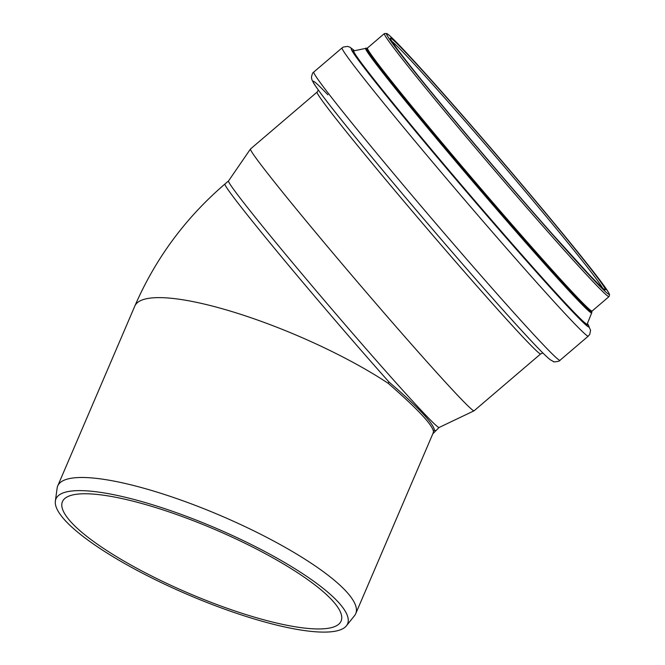 <?xml version="1.0" encoding="UTF-8"?>
<svg xmlns="http://www.w3.org/2000/svg" width="665" height="665" viewBox="0 0 665 665"><rect width="100%" height="100%" fill="white"/><g stroke="black" fill="none" stroke-linecap="round" stroke-linejoin="round"><path stroke-width="1" d="M55.361 501.069L57.123 488.16A162.11 36.858 23.2 0 1 57.739 485.907A162.11 36.858 23.2 0 1 155.203 491.551A162.11 36.858 23.2 0 1 311.029 563.13A162.11 36.858 23.2 0 1 355.742 613.637A162.11 36.858 23.2 0 1 354.545 615.632L346.415 625.807A158.644 36.068 -156.8 0 0 215.984 528.21A158.644 36.068 -156.8 0 0 55.361 501.069A158.644 36.068 -156.8 0 0 66.035 521.402A158.644 36.068 -156.8 0 0 218.286 606.821A158.644 36.068 -156.8 0 0 346.415 625.807M389.025 382.043A162.11 4.721 49.5 0 1 279.125 253.955A162.11 4.721 49.5 0 1 224.928 184.022C185.435 217.937 155.402 258.619 134.829 306.05A162.11 36.858 23.2 0 1 232.285 311.685A162.11 36.858 23.2 0 1 388.119 383.264L389.025 382.043C403.131 394.129 414.154 404.378 422.1 412.766C429.931 421.086 434.029 426.863 434.386 430.089L433.472 431.311A162.11 36.858 23.2 0 1 432.832 433.78L439.091 427.487M388.119 383.264C416.889 408.31 432.009 424.328 433.472 431.311M328.294 596.33A151.587 34.464 23.2 0 1 341.103 621.077A151.587 34.464 23.2 0 1 221.894 606.397A151.587 34.464 23.2 0 1 72.061 523.18A151.587 34.464 23.2 0 1 62.444 501.643A151.587 34.464 23.2 0 1 177.738 514.918A151.587 34.464 23.2 0 1 328.294 596.33M540.695 353.896L474.087 410.787A172.144 5.012 -130.5 0 1 474.054 410.812L439.075 427.495A162.11 4.721 -130.5 0 1 422.849 412.125A162.11 4.721 -130.5 0 1 303.174 275.36A162.11 4.721 -130.5 0 1 228.511 180.971L250.456 149.026A172.144 5.012 -130.5 0 1 250.481 148.993L317.089 92.103A172.144 5.012 -130.5 0 0 395.941 191.869A172.144 5.012 -130.5 0 0 523.438 337.596A172.144 5.012 -130.5 0 0 540.695 353.896L542.889 352.982M474.054 410.812A172.144 5.012 -130.5 0 1 456.83 394.486A172.144 5.012 -130.5 0 1 329.749 249.259A172.144 5.012 -130.5 0 1 250.456 149.026M434.386 430.089A162.11 4.721 49.5 0 0 435.5 430.554M391.843 41.305A163.889 4.771 -130.5 0 1 500.313 162.002A163.889 4.771 -130.5 0 1 602.557 288.012M588.816 274.229A165.51 4.821 -130.5 0 1 402.674 56.217A165.51 4.821 -130.5 0 1 502.25 161.703A165.51 4.821 -130.5 0 1 588.816 274.229M592.016 278.103A171.337 4.988 -130.5 0 1 399.316 52.419A171.337 4.988 -130.5 0 1 502.399 161.62A171.337 4.988 -130.5 0 1 592.016 278.103M591.667 280.231A172.958 5.037 -130.5 0 1 463.571 133.823A172.958 5.037 -130.5 0 1 384.353 33.591L386.772 33.524L389.524 35.627C401.519 45.877 457.844 109.043 512.499 173.474C548.06 215.41 575.267 248.444 594.111 272.584L608.591 292.484L609.572 294.62L609.007 296.615A172.958 5.037 -130.5 0 1 591.667 280.231M609.007 296.615L592.108 311.045A172.958 5.037 -130.5 0 1 574.776 294.67A172.958 5.037 -130.5 0 1 446.672 148.253A172.958 5.037 -130.5 0 1 367.454 48.021L353.722 50.897M592.108 311.045L591.892 311.486A173.307 5.046 -130.5 0 1 574.46 295.335A173.307 5.046 -130.5 0 1 443.829 145.926A173.307 5.046 -130.5 0 1 366.98 48.171M591.892 311.486L591.717 312.841A174.08 5.071 -130.5 0 1 574.219 296.415A174.08 5.071 -130.5 0 1 444.461 148.079A174.08 5.071 -130.5 0 1 365.625 48.129M591.717 312.841L587.187 324.079A179.691 5.237 -130.5 0 1 569.124 307.13A179.691 5.237 -130.5 0 1 435.193 154.014A179.691 5.237 -130.5 0 1 353.805 50.848M587.17 324.138A180.406 5.254 -130.5 0 1 569.19 307.895A180.406 5.254 -130.5 0 1 430.637 149.292A180.406 5.254 -130.5 0 1 353.755 50.856M587.419 323.506A183.075 5.337 -130.5 0 1 570.653 309.666A183.075 5.337 -130.5 0 1 423.821 141.279A183.075 5.337 -130.5 0 1 354.412 50.706M587.444 323.439L590.587 330.256L589.73 334.404L588.292 336.133A189.55 5.519 -130.5 0 1 569.29 318.178A189.55 5.519 -130.5 0 1 428.9 157.721A189.55 5.519 -130.5 0 1 342.084 47.872L343.331 47.032L347.67 46.392L350.081 47.273L354.487 50.69M540.994 342.35A189.55 5.519 -130.5 0 1 400.604 181.894A189.55 5.519 -130.5 0 1 313.78 72.044C312.882 72.261 312.101 74.023 311.444 77.34L311.943 79.85L313.722 83.308C318.676 91.188 331.951 108.395 353.556 134.929C378.36 165.369 407.005 199.508 439.49 237.355C477.021 281.062 512.757 321.361 532.723 342.483C541.21 351.511 547.087 357.296 550.362 359.815L553.455 361.544C552.415 362.325 560.387 361.444 559.996 360.297A189.55 5.519 -130.5 0 1 540.994 342.35M532.515 342.242A183.075 5.337 -130.5 0 1 371.328 156.583A183.075 5.337 -130.5 0 1 327.895 94.796M355.742 613.637L432.832 433.771M57.739 485.907L134.829 306.05M224.928 184.022L228.519 180.955M390.746 39.459L390.729 39.252C390.945 39.185 388.817 37.506 398.127 50.224C410.022 66.076 430.23 91.063 458.734 125.178C491.211 163.956 522.524 200.364 552.673 234.421L588.758 274.163C598.824 284.637 604.036 289.724 604.41 289.433L604.211 289.383M384.353 33.591L367.454 48.021M342.084 47.872L313.78 72.044M588.292 336.133L559.996 360.297M318.336 90.074L317.089 92.103"/></g></svg>
